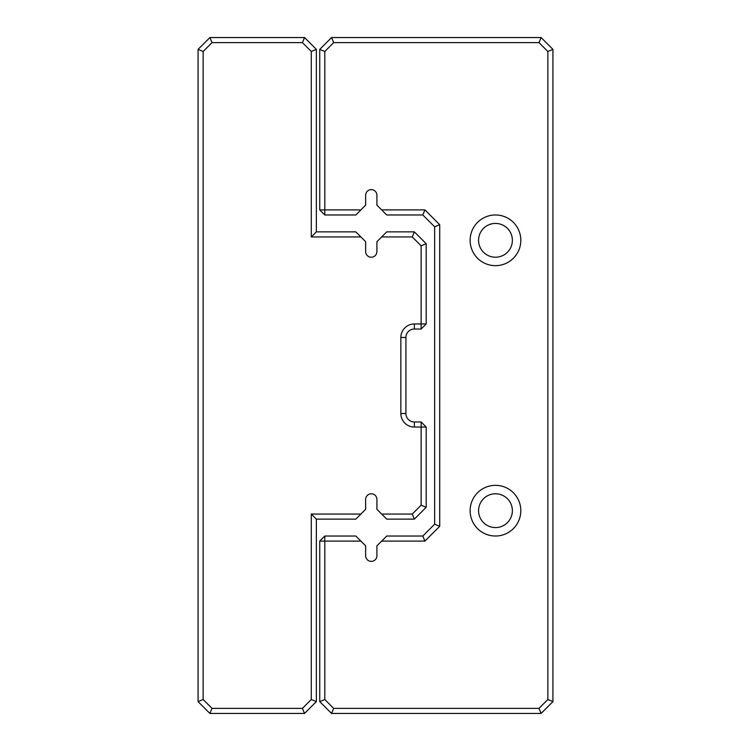 <?xml version="1.0" encoding="UTF-8"?>
<svg xmlns="http://www.w3.org/2000/svg" width="751" height="751" viewBox="0 0 751 751"><rect width="100%" height="100%" fill="white"/><g stroke="black" fill="none" stroke-linecap="round" stroke-linejoin="round"><path stroke-width="1.13" d="M360.893 514.059L355.824 519.129L316.359 519.129L316.359 701.622L304.53 713.45L209.904 713.45L198.076 701.622L198.076 49.378L209.904 37.55L304.53 37.55L316.359 49.378L316.359 231.871L355.824 231.871L360.893 236.94L311.29 236.94L311.29 51.481L302.428 42.619L212.007 42.619L203.145 51.481L203.145 699.519L212.007 708.381L302.428 708.381L311.29 699.519L311.29 514.059L360.893 514.059L365.643 509.309L365.643 499.415A5.633 5.633 0 0 1 371.276 493.782A5.633 5.633 0 0 1 376.908 499.415L376.908 509.309L381.658 514.059L412.261 514.059L421.123 505.198L421.123 427.037L414.364 427.037A13.518 13.518 0 0 1 400.846 413.519L400.846 337.481A13.518 13.518 0 0 1 414.364 323.963L421.123 323.963L421.123 245.802L412.261 236.94L381.658 236.94L376.908 241.691L376.908 251.585A5.633 5.633 0 0 1 371.276 257.217A5.633 5.633 0 0 1 365.643 251.585L365.643 241.691L360.893 236.94M381.658 236.94L386.727 231.871L414.364 231.871L426.192 243.7L426.192 323.963L421.123 329.032L414.364 329.032A8.449 8.449 0 0 0 405.915 337.481L405.915 413.519A8.449 8.449 0 0 0 414.364 421.968L421.123 421.968L421.123 427.037L426.192 427.037L426.192 507.3L414.364 519.129L386.727 519.129L381.658 514.059M414.364 231.871L412.261 236.94M426.192 243.7L421.123 245.802M426.192 323.963L421.123 323.963L421.123 329.032M412.261 514.059L414.364 519.129M421.123 505.198L426.192 507.3M421.123 421.968L426.192 427.037M311.29 236.94L316.359 231.871M311.29 51.481L316.359 49.378M302.428 42.619L304.53 37.55M316.359 519.129L311.29 514.059M212.007 42.619L209.904 37.55M316.359 701.622L311.29 699.519M203.145 51.481L198.076 49.378M304.53 713.45L302.428 708.381M203.145 699.519L198.076 701.622M209.904 713.45L212.007 708.381M360.893 209.904L355.824 214.974L324.808 214.974L319.738 209.904L319.738 49.378L331.566 37.55L541.096 37.55L552.924 49.378L552.924 701.622L541.096 713.45L331.566 713.45L319.738 701.622L319.738 541.096L324.808 541.096L324.808 699.519L333.669 708.381L538.993 708.381L547.855 699.519L547.855 51.481L538.993 42.619L333.669 42.619L324.808 51.481L324.808 209.904L360.893 209.904L365.643 205.154L365.643 195.26A5.633 5.633 0 0 1 371.276 189.627A5.633 5.633 0 0 1 376.908 195.26L376.908 205.154L381.658 209.904L424.916 209.904L439.71 224.699L439.71 526.301L424.916 541.096L381.658 541.096L376.908 545.846L376.908 555.74A5.633 5.633 0 0 1 371.276 561.372A5.633 5.633 0 0 1 365.643 555.74L365.643 545.846L360.893 541.096L324.808 541.096L324.808 536.026L355.824 536.026L360.893 541.096M381.658 541.096L386.727 536.026L422.813 536.026L434.641 524.198L434.641 226.802L422.813 214.974L386.727 214.974L381.658 209.904M470.126 240.32A25.346 25.346 0 0 0 508.145 262.268A25.346 25.346 0 0 0 508.145 218.372A25.346 25.346 0 0 0 470.126 240.32M470.126 510.68A25.346 25.346 0 0 0 508.145 532.628A25.346 25.346 0 0 0 508.145 488.732A25.346 25.346 0 0 0 470.126 510.68M478.575 510.68A16.898 16.898 0 0 0 503.921 525.315A16.898 16.898 0 0 0 503.921 496.045A16.898 16.898 0 0 0 478.575 510.68M478.575 240.32A16.898 16.898 0 0 0 503.921 254.955A16.898 16.898 0 0 0 503.921 225.685A16.898 16.898 0 0 0 478.575 240.32M324.808 214.974L324.808 209.904L319.738 209.904M319.738 49.378L324.808 51.481M331.566 37.55L333.669 42.619M541.096 37.55L538.993 42.619M552.924 49.378L547.855 51.481M552.924 701.622L547.855 699.519M541.096 713.45L538.993 708.381M331.566 713.45L333.669 708.381M319.738 701.622L324.808 699.519M319.738 541.096L324.808 536.026M422.813 536.026L424.916 541.096M434.641 524.198L439.71 526.301M424.916 209.904L422.813 214.974M434.641 226.802L439.71 224.699M414.364 329.032L414.364 323.963M405.915 337.481L400.846 337.481M405.915 413.519L400.846 413.519M414.364 421.968L414.364 427.037"/></g></svg>
